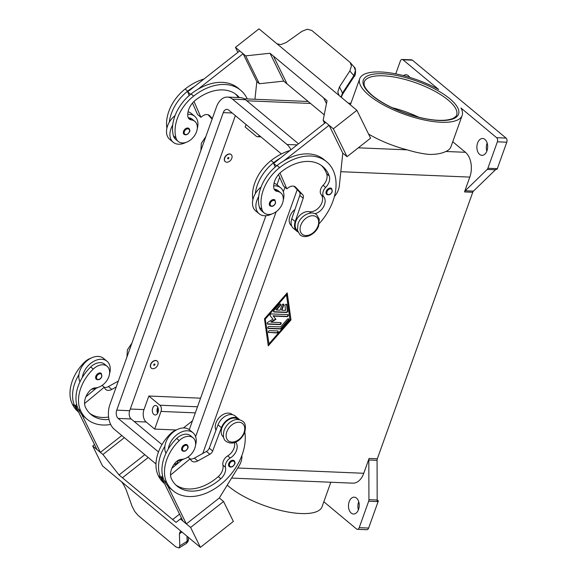 <?xml version="1.0" encoding="UTF-8"?>
<svg xmlns="http://www.w3.org/2000/svg" width="577" height="577" viewBox="0 0 577 577"><rect width="100%" height="100%" fill="white"/><g stroke="black" fill="none" stroke-linecap="round" stroke-linejoin="round"><path stroke-width="0.87" d="M229.257 466.605A3.83 2.647 -50.2 0 1 228.759 463.533A3.83 2.647 -50.2 0 1 234.154 460.713C235.12 462.09 235.315 463.172 234.76 463.973C233.187 466.822 231.355 467.702 229.257 466.605M232.437 414.697L232.149 414.466A11.497 7.948 129.8 0 0 227.403 413.139A11.497 7.948 129.8 0 0 217.652 419.609A11.497 7.948 129.8 0 0 215.971 430.247M238.279 419.558L238.106 419.421A11.497 7.948 129.8 0 0 233.36 418.094A11.497 7.948 129.8 0 0 222.744 426.021A11.497 7.948 129.8 0 0 223.407 437.099L223.573 437.236M235.531 442.148A10.732 7.422 -50.2 0 1 230.281 457.987A7.667 5.301 129.8 0 0 225.47 467.269A10.732 7.422 -50.2 0 1 220.818 478.73A42.922 29.679 -50.2 0 1 177.016 486.058A42.922 29.679 -50.2 0 1 171.506 478.989A15.327 10.602 -50.2 0 1 175.372 462.66A7.667 5.301 -50.2 0 1 181.344 459.4A13.033 9.008 129.8 0 0 190.309 455.109A13.033 9.008 129.8 0 0 193.1 437.835A13.033 9.008 129.8 0 0 179.231 440.597A36.257 25.071 129.8 0 0 166.796 482.689A49.052 33.92 129.8 0 0 173.1 490.775A49.052 33.92 129.8 0 0 221.128 484.117A49.052 33.92 129.8 0 0 244.821 432.094M91.664 389.15A16.863 11.663 129.8 0 0 98.14 387.383M109.551 373.672A16.863 11.663 129.8 0 0 107.026 361.238A16.863 11.663 129.8 0 0 101.588 359.255A16.863 11.663 129.8 0 0 82.352 377.401A36.257 25.071 129.8 0 0 78.27 409.043A49.052 33.92 129.8 0 0 81.617 414.185L100.384 452.382L121.805 435.534M79.994 381.772A16.863 11.663 -50.2 0 1 78.948 374.567A16.863 11.663 -50.2 0 1 98.184 356.42A16.863 11.663 -50.2 0 1 103.615 358.404L107.026 361.238M101.263 373.391A3.83 2.647 129.8 0 0 95.861 376.218A3.83 2.647 129.8 0 0 96.359 379.284C98.624 380.344 100.456 379.464 101.862 376.651L101.263 373.391M326.719 194.391A3.83 2.647 -50.2 0 1 326.229 191.326A3.83 2.647 -50.2 0 1 331.624 188.499L332.222 191.759C330.816 194.572 328.984 195.452 326.719 194.391M291.673 225.867L291.385 225.629A11.497 7.948 -50.2 0 1 294.984 209.393M297.516 230.728L297.343 230.591A11.497 7.948 -50.2 0 1 297.335 218.38A11.497 7.948 -50.2 0 1 309.344 211.672A10.732 7.422 129.8 0 0 320.156 205.996A10.732 7.422 129.8 0 0 321.23 194.716A7.667 5.301 -50.2 0 1 323.113 185.304A10.732 7.422 129.8 0 0 326.683 173.8A42.922 29.679 129.8 0 0 321.396 165.476M314.934 213.699A10.732 7.422 129.8 0 0 323.704 206.487A10.732 7.422 129.8 0 0 323.784 196.836A7.667 5.301 -50.2 0 1 325.666 187.431A10.732 7.422 129.8 0 0 329.236 175.927A42.922 29.679 129.8 0 0 322.716 166.486A42.922 29.679 129.8 0 0 281.562 171.607A15.327 10.602 129.8 0 0 273.801 187.77A7.667 5.301 129.8 0 0 275.229 190.561A7.667 5.301 129.8 0 0 277.292 191.427A13.033 9.008 -50.2 0 1 280.804 192.898A13.033 9.008 -50.2 0 1 282.968 196.331A13.033 9.008 -50.2 0 1 277.4 210.735A13.033 9.008 -50.2 0 1 264.136 212.935A13.033 9.008 -50.2 0 1 261.972 209.501A36.257 25.071 -50.2 0 1 279.607 167.626A49.052 33.92 -50.2 0 1 326.64 161.776A49.052 33.92 -50.2 0 1 319.297 223.523M264.136 212.935L261.583 210.807A13.033 9.008 -50.2 0 1 259.419 207.381A36.257 25.071 -50.2 0 1 258.691 196.548A16.863 11.663 129.8 0 0 259.123 213.757A16.863 11.663 129.8 0 0 264.554 215.74A16.863 11.663 129.8 0 0 271.839 213.966M185.866 142.44A16.863 11.663 -50.2 0 1 178.589 144.214A16.863 11.663 -50.2 0 1 173.15 142.23A16.863 11.663 -50.2 0 1 172.718 125.021A36.257 25.071 -50.2 0 1 191.081 93.979A49.052 33.92 -50.2 0 1 197.961 89.255L243.119 53.74L239.715 50.906L187.648 91.858L190.634 94.332M187.741 114.361A16.863 11.663 -50.2 0 1 189.285 114.325A16.863 11.663 -50.2 0 1 194.723 116.309A16.863 11.663 -50.2 0 1 197.247 128.736M173.15 142.23L169.746 139.396A16.863 11.663 129.8 0 1 169.313 122.187A16.863 11.663 -50.2 0 1 175.083 115.537M183.558 131.282A3.83 2.647 -50.2 0 1 188.96 128.462C189.92 129.839 190.121 130.921 189.559 131.722C187.987 134.571 186.155 135.451 184.056 134.354A3.83 2.647 -50.2 0 1 183.558 131.282M156.865 406.035A4.753 3.036 92.4 0 1 158.264 411.437A4.753 3.036 92.4 0 1 155.155 414.993A4.753 3.036 92.4 0 1 153.85 414.459A4.753 3.036 92.4 0 1 152.443 409.057A4.753 3.036 92.4 0 1 155.559 405.501A4.753 3.036 92.4 0 1 156.865 406.035M228.845 158.177A0.765 0.527 -50.2 0 1 227.67 158.134A0.765 0.527 -50.2 0 1 228.845 158.177M224.727 158.004A4.602 3.181 -50.2 0 1 231.204 154.622A4.602 3.181 -50.2 0 1 231.795 158.3A4.602 3.181 -50.2 0 1 225.318 161.69A4.602 3.181 -50.2 0 1 224.727 158.004M225.232 161.618A4.602 3.181 -50.2 0 1 225.145 161.546A4.602 3.181 -50.2 0 1 224.554 157.867A4.602 3.181 -50.2 0 1 231.031 154.477A4.602 3.181 -50.2 0 1 231.11 154.549M188.225 117.672A7.667 5.301 129.8 0 0 188.766 117.773A13.033 9.008 -50.2 0 1 192.278 119.251L194.831 121.372A13.033 9.008 -50.2 0 1 196.995 124.805A13.033 9.008 -50.2 0 1 191.427 139.208A13.033 9.008 -50.2 0 1 178.163 141.408A13.033 9.008 -50.2 0 1 175.999 137.975A36.257 25.071 -50.2 0 1 193.634 96.099A49.052 33.92 -50.2 0 1 240.667 90.25A49.052 33.92 -50.2 0 1 247.252 98.934M239.368 97.578A42.922 29.679 129.8 0 0 236.743 94.96A42.922 29.679 129.8 0 0 195.596 100.081A15.327 10.602 129.8 0 0 187.828 116.244A7.667 5.301 129.8 0 0 189.256 119.035A7.667 5.301 129.8 0 0 191.319 119.901A13.033 9.008 -50.2 0 1 194.831 121.372M270.029 205.881A3.83 2.647 -50.2 0 1 269.531 202.808A3.83 2.647 -50.2 0 1 274.933 199.988L275.532 203.241C274.125 206.061 272.294 206.934 270.029 205.881M274.032 183.342A16.863 11.663 -50.2 0 1 277.292 185.001L280.696 187.835A16.863 11.663 129.8 0 0 275.258 185.852A16.863 11.663 129.8 0 0 273.714 185.888M283.22 200.262A16.863 11.663 129.8 0 0 280.696 187.835M277.01 43.83L280.869 44.609L286.163 42.539L302.074 31.252L307.325 29.218L311.775 30.444L350.196 62.496L351.436 65.922L349.835 70.985L353.867 75.645A3.065 0.772 33.1 0 1 354.177 76.431C355.814 76.251 356.132 67.437 354.177 67.091L355.446 70.553L353.867 75.645L342.5 93.063L339.464 86.882L337.812 91.988L339.067 95.457M354.141 76.474A3.065 0.772 33.1 0 0 354.177 76.431L342.817 93.849A3.065 0.772 33.1 0 0 342.5 93.063L341.065 97.131M237.897 52.334L235.459 47.364L259.001 28.85L276.361 43.297A9.196 6.347 -26.2 0 0 276.527 43.426L339.37 95.71A9.196 6.347 -26.2 0 0 339.528 95.847L356.889 110.294L333.347 128.808L323.134 120.312L327.044 100.701L273.419 56.084L287.115 83.961L283.711 81.126L270.014 53.25L273.419 56.084M341.209 96.143A3.065 1.442 15.4 0 1 341.396 96.922L342.817 93.856A3.065 0.772 33.1 0 1 342.774 93.892M153.727 364.642A0.765 0.527 129.8 0 0 154.91 364.686A0.765 0.527 129.8 0 0 153.727 364.642M157.853 364.815A4.602 3.181 129.8 0 0 157.261 361.13A4.602 3.181 129.8 0 0 150.785 364.52A4.602 3.181 129.8 0 0 151.376 368.198A4.602 3.181 129.8 0 0 157.853 364.815M151.297 368.126A4.602 3.181 -50.2 0 1 151.21 368.061A4.602 3.181 -50.2 0 1 150.611 364.375A4.602 3.181 -50.2 0 1 157.088 360.986A4.602 3.181 -50.2 0 1 157.175 361.058M90.885 358.209A13.033 9.008 129.8 0 0 84.747 361.988A36.257 25.071 129.8 0 0 72.313 404.088A49.052 33.92 129.8 0 0 78.609 412.166M108.981 419.465A42.922 29.679 -50.2 0 1 91.043 414.538A42.922 29.679 -50.2 0 1 85.533 407.463A15.327 10.602 -50.2 0 1 89.399 391.134A7.667 5.301 -50.2 0 1 95.371 387.874A13.033 9.008 129.8 0 0 104.336 383.582A13.033 9.008 129.8 0 0 107.127 366.308L104.574 364.188A13.033 9.008 129.8 0 0 90.704 366.943A36.257 25.071 129.8 0 0 82.352 377.401M107.127 366.308A13.033 9.008 129.8 0 0 93.258 369.071A36.257 25.071 129.8 0 0 80.823 411.163A49.052 33.92 129.8 0 0 87.127 419.248A49.052 33.92 129.8 0 0 110.676 424.47M181.834 447.745A3.83 2.647 129.8 0 0 182.332 450.81C184.431 451.906 186.263 451.026 187.835 448.178C188.39 447.377 188.196 446.295 187.229 444.917A3.83 2.647 129.8 0 0 181.834 447.745M193.1 437.835L190.547 435.714A13.033 9.008 129.8 0 0 176.677 438.47A36.257 25.071 129.8 0 0 168.325 448.928A16.863 11.663 -50.2 0 1 187.561 430.781A16.863 11.663 -50.2 0 1 192.992 432.764L189.588 429.93A16.863 11.663 129.8 0 0 184.157 427.946A16.863 11.663 129.8 0 0 164.921 446.093A36.257 25.071 129.8 0 0 160.839 477.734A49.052 33.92 129.8 0 0 164.185 482.884L182.952 521.074L186.357 523.902L219.318 497.98L223.573 501.521L233.36 521.435L200.399 547.357L190.612 527.443L180.399 518.947L176.057 522.394L122.432 477.778L148.21 457.503L122.432 477.785L119.028 474.95L102.937 454.503L92.724 446.007L102.511 465.92L119.872 480.36A9.196 1.962 -128.2 0 1 120.03 480.497L182.873 532.78A9.196 1.962 -128.2 0 1 183.039 532.91L200.399 547.357M165.967 453.298A16.863 11.663 -50.2 0 1 164.921 446.093M186.97 536.184L187.143 541.291L179.786 545.9L179.079 547.977L175.985 546.946L138.119 515.441L134.672 511.402L132.025 506.166L126.096 489.584L123.435 484.298L121.451 481.68M188.239 537.237L188.304 539.307A3.065 2.431 178.1 0 1 188.304 539.322A3.065 2.431 178.1 0 1 188.275 539.719A3.065 2.431 178.1 0 1 187.143 541.291L186.4 543.397L179.079 547.977M181.834 531.915L180.017 531.864L179.397 533.927L181.892 531.965M392.158 107.697A49.052 16.545 -160.3 0 1 418.714 117.203M465.221 190.763A3.065 1.962 -87.6 0 0 464.81 191.275A3.065 1.962 -87.6 0 0 464.499 191.932L472.751 192.278A3.065 1.962 92.4 0 1 473.061 191.622A3.065 1.962 92.4 0 1 473.465 191.11L465.221 190.763L487.176 169.436L495.427 169.782A3.065 1.962 -87.6 0 0 495.816 169.292L496.992 169.342A3.065 1.962 -87.6 0 0 497.006 169.321A3.065 1.962 -87.6 0 0 497.316 168.664L506.786 142.216A3.065 1.962 -87.6 0 0 506.974 139.886A3.065 1.962 -87.6 0 0 506.058 138.083L496.631 137.694L460.951 108.007A54.418 18.356 -160.3 0 1 462.155 115.458A54.418 18.356 -160.3 0 1 441.145 122.252A54.418 18.356 -160.3 0 1 384.715 105.591A54.418 18.356 -160.3 0 1 359.695 78.768A54.418 18.356 -160.3 0 1 380.705 71.974A54.418 18.356 -160.3 0 1 438.671 89.471L402.998 59.792L412.425 60.188A3.065 1.962 -87.6 0 0 411.581 59.842L402.155 59.445A3.065 1.962 92.4 0 1 402.998 59.792M462.155 115.458L450.969 146.709A54.418 18.356 -160.3 0 1 445.841 151.477C441.802 153.475 436.392 154.463 429.62 154.434C423.028 153.908 415.577 152.378 407.261 149.861A54.418 18.356 -160.3 0 1 368.559 134.037M330.83 482.235L322.06 506.736A54.418 18.356 -160.3 0 1 301.043 513.537A54.418 18.356 -160.3 0 1 227.237 485.12M497.316 168.664L487.89 168.268A3.065 1.962 92.4 0 1 487.579 168.924A3.065 1.962 92.4 0 1 487.176 169.436M368.674 501.225L378.101 501.622A3.065 1.962 -87.6 0 0 378.296 500.872A3.065 1.962 -87.6 0 0 378.303 500.843L377.12 500.793A3.065 1.962 -87.6 0 0 377.178 500.021L377.069 460.338A3.065 1.962 92.4 0 1 377.134 459.537A3.065 1.962 92.4 0 1 377.329 458.787L369.078 458.441A3.065 1.962 -87.6 0 0 368.883 459.191A3.065 1.962 -87.6 0 0 368.818 459.992L368.934 499.675A3.065 1.962 92.4 0 1 368.869 500.475A3.065 1.962 92.4 0 1 368.674 501.225L359.204 527.674A3.065 1.962 92.4 0 1 358.021 529.174A3.065 1.962 92.4 0 1 357.372 529.318A3.065 1.962 92.4 0 1 356.528 528.972L323.841 501.774M357.372 529.318L366.799 529.715A3.065 1.962 -87.6 0 0 367.448 529.571A3.065 1.962 -87.6 0 0 368.631 528.063L359.204 527.674M395.743 73.87L400.323 61.09A3.065 1.962 92.4 0 1 401.505 59.59A3.065 1.962 92.4 0 1 402.155 59.445M496.631 137.694A3.065 1.962 92.4 0 1 497.547 139.49A3.065 1.962 92.4 0 1 497.36 141.827L506.786 142.216M487.161 143.046A8.431 5.388 -87.6 0 0 486.822 151.174M479.602 154.384A8.431 5.388 92.4 0 1 477.114 144.798A8.431 5.388 92.4 0 1 482.632 138.487A8.431 5.388 92.4 0 1 484.954 139.439A8.431 5.388 92.4 0 1 487.442 149.025A8.431 5.388 92.4 0 1 481.925 155.336A8.431 5.388 92.4 0 1 479.602 154.384M358.743 501.723A8.431 5.388 -87.6 0 0 358.396 509.844M351.184 513.061A8.431 5.388 92.4 0 1 348.696 503.476A8.431 5.388 92.4 0 1 354.206 497.165A8.431 5.388 92.4 0 1 356.528 498.117A8.431 5.388 92.4 0 1 359.017 507.702A8.431 5.388 92.4 0 1 353.506 514.013A8.431 5.388 92.4 0 1 351.184 513.061M403.46 75.63A8.431 5.388 92.4 0 1 406.02 74.75A8.431 5.388 92.4 0 1 408.343 75.702A8.431 5.388 92.4 0 1 409.735 77.39M487.89 168.268L497.36 141.827M464.499 191.932L469.815 177.096A18.392 11.749 -87.6 0 0 465.437 152.299L452.75 141.74M378.101 501.622L368.631 528.063M377.178 499.913L378.303 500.843M231.565 478.088L352.785 483.158A18.392 11.749 -87.6 0 0 363.77 473.277L369.078 458.441M472.751 192.278L377.329 458.787M290.996 319.925L268.255 345.861L264.482 318.814L287.231 292.878L290.996 319.925L286.971 293.174M495.427 169.782L473.465 191.11M412.425 60.188L506.058 138.083M183.45 427.939L192.451 420.857M176.136 429.98L154.686 429.086L146.176 422.003A9.196 5.878 92.4 0 1 143.99 409.605L148.852 396.017L200.572 398.18M148.852 396.017L159.916 405.227A4.602 2.935 92.4 0 1 161.012 411.423L154.686 429.086M179.786 545.9L179.397 533.927M179.548 514.136L172.653 519.56L179.548 514.143M78.948 374.567A36.257 25.071 129.8 0 0 74.866 406.208A49.052 33.92 129.8 0 0 78.212 411.358L96.979 449.548L100.384 452.382M94.541 444.578L92.724 446.007M124.358 437.662L102.937 454.503M144.805 454.676L119.028 474.95M181.488 518.088L180.399 518.947M223.573 501.521L190.612 527.443M186.357 523.902L167.59 485.711A49.052 33.92 129.8 0 0 170.54 488.647L173.1 490.775M164.185 482.884L161.315 477.042L163.5 478.86M241.871 455.469L241.9 456.443A15.327 10.602 -50.2 0 1 239.13 465.783L219.325 497.987M192.992 432.764A16.863 11.663 -50.2 0 1 195.524 445.199M184.113 458.91A16.863 11.663 -50.2 0 1 177.637 460.677M176.858 429.735A13.033 9.008 129.8 0 0 170.72 433.515A36.257 25.071 129.8 0 0 158.286 475.614A49.052 33.92 129.8 0 0 164.582 483.692M81.617 414.185A49.052 33.92 129.8 0 0 84.574 417.121L87.127 419.248M116.201 386.987L111.787 389.425A7.667 5.301 -50.2 0 1 105.742 389.475A7.667 5.301 -50.2 0 1 104.762 388.213L104.271 387.217L84.574 403.525M108.577 417.07A42.922 29.679 -50.2 0 1 89.81 413.421M77.527 407.333L75.342 405.516L76.64 404.441M78.212 411.358L75.342 405.516M104.271 387.217L102.107 385.414M85.879 396.788L96.222 388.227M104.415 387.513A7.667 5.301 129.8 0 0 108.382 386.597L118.307 381.108M341.31 97.333L341.396 96.922A3.065 1.442 15.4 0 1 341.382 96.965M339.464 86.882L349.835 70.985M235.459 47.364L245.672 55.868L270.014 53.25M323.639 97.874L326.467 103.615L323.639 97.874M356.889 110.294L370.593 138.163L347.044 156.684L333.347 128.808M324.224 114.837L287.115 83.961M283.711 81.126L259.376 83.737L245.672 55.868M259.376 83.737L256.815 81.617L243.119 53.74M197.961 89.255A49.052 33.92 -50.2 0 1 238.113 88.122L240.667 90.25M256.823 81.617L254.947 99.258M275.207 167.027L273.621 163.378L325.688 122.432L329.092 125.267L342.788 153.143L347.044 156.684M324.599 123.29L323.134 120.312M329.092 125.267L283.934 160.781A49.052 33.92 -50.2 0 1 324.086 159.649L326.64 161.776M334.335 196.714L335.396 195.314A15.327 10.602 129.8 0 0 339.298 186.025L342.796 153.143M273.621 163.378L276.599 165.859M259.123 213.757L255.719 210.922A16.863 11.663 -50.2 0 1 255.286 193.713A16.863 11.663 -50.2 0 1 261.056 187.063M274.198 189.198A7.667 5.301 129.8 0 0 274.739 189.299A13.033 9.008 -50.2 0 1 278.251 190.778L280.804 192.898M275.193 166.984A15.327 10.602 129.8 0 0 273.166 168.895M255.286 193.713A36.257 25.071 -50.2 0 1 273.649 162.671A49.052 33.92 -50.2 0 1 280.53 157.947M208.045 114.729L212.12 119.086M187.648 91.858L189.242 95.501M192.523 103.038L197.507 114.47L200.911 117.304L194.009 101.465M212.329 118.501L209.768 115.775A7.667 5.301 129.8 0 0 209.437 115.458A7.667 5.301 129.8 0 0 202.094 116.374L200.911 117.304M238.351 97.535A42.922 29.679 129.8 0 0 235.423 93.95M189.22 95.457A15.327 10.602 129.8 0 0 187.2 97.369M169.313 122.187A36.257 25.071 -50.2 0 1 187.676 91.144A49.052 33.92 -50.2 0 1 194.557 86.427M178.163 141.408L175.61 139.281A13.033 9.008 -50.2 0 1 173.446 135.855A36.257 25.071 -50.2 0 1 172.718 125.021M166.897 128.224A36.257 25.071 -50.2 0 1 185.123 89.017A49.052 33.92 -50.2 0 1 203.948 79.035M157.838 407.355A4.753 3.036 -87.6 0 0 157.586 413.334M158.163 408.256A3.772 2.409 -87.6 0 0 157.99 412.468M246.062 124.531L245.167 127.012L256.238 136.215A4.602 2.935 -87.6 0 0 257.501 136.735A4.602 2.935 -87.6 0 0 259.477 135.689M273.671 311.667A1.147 0.793 129.8 0 0 273.837 311.695L286.069 312.207A1.147 0.793 129.8 0 0 287.382 310.714L286.517 304.476A1.147 0.793 129.8 0 0 286.444 304.245M286.416 312.496L274.176 311.984A1.147 0.793 -50.2 0 1 273.96 310.419L279.21 304.432A1.147 0.793 -50.2 0 1 280.379 305.522L276.441 310.008L280.141 310.159L281.965 305.067A1.147 0.793 -50.2 0 1 283.733 305.139L281.908 310.238L285.615 310.39L284.959 305.709A1.147 0.793 -50.2 0 1 286.856 304.757L287.728 310.996A1.147 0.793 -50.2 0 1 286.416 312.496L286.069 312.207M281.908 310.238L281.569 309.95L283.394 304.858A1.147 0.793 129.8 0 0 283.386 304.115M276.441 310.008L276.102 309.726L280.033 305.233A1.147 0.793 129.8 0 0 280.328 303.985M268.954 332.655A1.147 0.793 -50.2 0 1 269.683 330.614L277.631 330.946A1.147 0.793 -50.2 0 1 276.902 332.987L268.608 332.374L276.563 332.705A1.147 0.793 129.8 0 0 277.804 330.974M268.983 343.827L289.979 319.882L286.495 294.919L286.156 294.631L265.168 318.576L268.983 343.827L265.168 318.576M286.495 294.919L265.507 318.857M268.175 345.284L290.657 319.644M267.858 328.183A1.147 0.793 129.8 0 0 268.031 328.212L280.061 328.71A1.147 0.793 129.8 0 0 281.006 328.234L288.183 320.055A1.147 0.793 129.8 0 0 288.471 318.807M280.4 328.998L268.37 328.493A1.147 0.793 -50.2 0 1 269.098 326.452L280.617 326.935L287.353 319.254A1.147 0.793 -50.2 0 1 288.522 320.336L281.345 328.515A1.147 0.793 -50.2 0 1 280.4 328.998L280.061 328.71M275.972 319.297L271.219 322.197L280.624 322.593A1.147 0.793 -50.2 0 1 279.895 324.635L267.764 324.123A1.147 0.793 -50.2 0 1 267.901 322.255L272.964 319.168L270.231 315.756A1.147 0.793 -50.2 0 1 271.414 313.931L287.721 314.616A1.147 0.793 -50.2 0 1 286.993 316.658L273.404 316.088L275.633 319.016L273.065 315.799L286.654 316.369A1.147 0.793 129.8 0 0 287.894 314.645M267.252 323.812A1.147 0.793 129.8 0 0 267.418 323.841L279.549 324.346A1.147 0.793 129.8 0 0 280.797 322.622M271.219 322.197L270.88 321.916L275.633 319.016M155.992 463.98L114.304 429.295A18.392 11.749 92.4 0 1 109.933 404.499L216.462 106.961A18.392 11.749 92.4 0 1 227.446 97.08L240.407 97.621A18.392 11.749 92.4 0 1 245.477 99.698L298.504 143.81M297.22 189.682L202.772 453.464M235.358 115.624L129.702 410.701A6.131 3.916 -87.6 0 0 131.159 418.974L161.978 444.615M158.48 451.942L118.198 418.426A6.131 3.916 92.4 0 1 116.742 410.16L223.27 112.623A6.131 3.916 92.4 0 1 226.934 109.334A6.131 3.916 92.4 0 1 228.622 110.027L281.417 153.944M279.672 177.262L276.989 184.763M265.903 215.719L189.292 429.692M178.206 460.648L178.026 461.153A6.131 3.916 92.4 0 1 174.362 464.442A6.131 3.916 92.4 0 1 174.016 464.406M227.446 97.08A18.392 11.749 92.4 0 1 232.517 99.157L286.993 144.481A18.392 11.749 92.4 0 1 290.866 149.818M284.951 187.215L283.329 191.744M276.174 211.723L195.632 436.674M188.47 456.659L188.304 457.128M194.723 116.309L191.319 113.474A16.863 11.663 129.8 0 0 188.059 111.815M258.691 196.548A36.257 25.071 -50.2 0 1 277.054 165.498A49.052 33.92 -50.2 0 1 283.934 160.781M252.87 199.75A36.257 25.071 -50.2 0 1 271.096 160.543A49.052 33.92 -50.2 0 1 289.921 150.561M279.982 172.992L286.884 188.83L288.06 187.9A7.667 5.301 -50.2 0 1 295.41 186.984A7.667 5.301 -50.2 0 1 295.741 187.301L302.759 194.788A4.602 3.181 -50.2 0 1 303.185 198.207L295.2 221.554A12.261 8.482 129.8 0 0 296.852 231.175A12.261 8.482 129.8 0 0 297.891 231.867M296.852 231.175L293.448 228.348A12.261 8.482 -50.2 0 1 291.796 218.719L299.78 195.379A4.602 3.181 129.8 0 0 299.355 191.953L294.018 186.256M278.496 174.564L283.48 185.996L286.884 188.83M168.325 448.928A36.257 25.071 129.8 0 0 164.243 480.569A49.052 33.92 129.8 0 0 167.59 485.711M234.392 442.559A10.732 7.422 -50.2 0 1 227.727 455.859A7.667 5.301 129.8 0 0 222.917 465.141A10.732 7.422 -50.2 0 1 218.265 476.602A42.922 29.679 -50.2 0 1 175.783 484.947M161.315 477.042L162.613 475.967M182.195 459.754L171.852 468.315M188.08 456.941L190.735 459.739A7.667 5.301 129.8 0 0 191.715 461.001A7.667 5.301 129.8 0 0 197.76 460.951L209.855 454.265A4.602 3.181 129.8 0 0 212.675 450.983L221.402 427.665A12.261 8.482 -50.2 0 1 238.597 418.83L235.192 415.995A12.261 8.482 129.8 0 0 217.998 424.831L209.271 448.149A4.602 3.181 -50.2 0 1 206.451 451.43L194.355 458.124A7.667 5.301 -50.2 0 1 190.388 459.032M238.597 418.83A12.261 8.482 -50.2 0 1 239.469 419.724M170.547 475.051L190.244 458.744M300.776 225.282A11.187 7.739 -50.2 0 1 312.929 215.726A11.187 7.739 -50.2 0 1 317.985 226.004A11.187 7.739 -50.2 0 1 305.832 235.56A11.187 7.739 -50.2 0 1 300.776 225.282M229.574 463.836A3.217 2.229 129.8 0 0 231.024 466.793A3.217 2.229 129.8 0 0 234.522 464.045A3.217 2.229 129.8 0 0 233.065 461.088A3.217 2.229 129.8 0 0 229.574 463.836M226.833 431.791A11.187 7.739 129.8 0 0 231.889 442.069A11.187 7.739 129.8 0 0 244.042 432.512A11.187 7.739 129.8 0 0 238.986 422.234A11.187 7.739 129.8 0 0 226.833 431.791M101.624 376.723A3.217 2.229 129.8 0 0 100.174 373.766A3.217 2.229 129.8 0 0 96.676 376.521A3.217 2.229 129.8 0 0 98.126 379.478A3.217 2.229 129.8 0 0 101.624 376.723M331.984 191.838A3.217 2.229 -50.2 0 1 328.493 194.586A3.217 2.229 -50.2 0 1 327.036 191.629A3.217 2.229 -50.2 0 1 330.534 188.881A3.217 2.229 -50.2 0 1 331.984 191.838M311.003 213.05L309.344 211.672M261.972 209.501L259.419 207.381M184.373 131.585A3.217 2.229 -50.2 0 1 187.871 128.837A3.217 2.229 -50.2 0 1 189.321 131.794A3.217 2.229 -50.2 0 1 185.823 134.542A3.217 2.229 -50.2 0 1 184.373 131.585M188.766 117.773L191.319 119.901M275.294 203.32A3.217 2.229 -50.2 0 1 271.796 206.068A3.217 2.229 -50.2 0 1 270.346 203.111A3.217 2.229 -50.2 0 1 273.844 200.363A3.217 2.229 -50.2 0 1 275.294 203.32M84.747 361.988L85.237 362.399M90.704 366.943L93.258 369.071M182.649 448.048A3.217 2.229 129.8 0 0 184.099 450.998A3.217 2.229 129.8 0 0 187.597 448.25A3.217 2.229 129.8 0 0 186.14 445.293A3.217 2.229 129.8 0 0 182.649 448.048M364.26 81.941A49.052 16.545 -160.3 0 1 383.2 75.811A49.052 16.545 -160.3 0 1 448.149 100.052A49.052 16.545 -160.3 0 1 456.623 115.011C456.703 115.811 455.462 116.965 452.909 118.451C444.788 121.747 431.257 120.341 419.465 117.391C400.135 112.364 384.491 105.122 372.533 95.667C364.267 88.418 364.145 85.05 364.051 84.235L364.26 81.941M449.815 98.739A50.588 17.065 19.7 0 0 382.839 73.748A50.588 17.065 19.7 0 0 372.042 95.486A50.588 17.065 19.7 0 0 439.018 120.485A50.588 17.065 19.7 0 0 449.815 98.739M368.818 459.992L377.069 460.338M377.178 500.021L368.934 499.675M340.819 171.701L469.815 177.096M237.76 468.005L363.77 473.277M445.841 151.477L465.437 152.299M358.324 147.813L407.261 149.861M246.776 100.78L310.534 103.442M146.176 422.003L134.203 421.506M161.012 411.423L195.314 412.858M111.787 389.425L108.382 386.597M78.27 409.043L80.823 411.163M72.313 404.088L74.866 406.208M209.768 115.775L209.069 115.191M173.446 135.855L175.999 137.975M191.081 93.979L193.634 96.099M185.123 89.017L187.676 91.144M159.916 405.227L197.485 406.792M143.99 409.605L130.301 409.028M232.199 112.998L223.27 112.623M176.108 463.894L174.442 463.829M131.159 418.974L118.198 418.426M129.702 410.701L116.742 410.16M245.477 99.698L232.517 99.157M297.119 144.899L286.993 144.481M279.607 167.626L277.054 165.498M277.292 191.427L274.739 189.299M329.236 175.927L326.683 173.8M325.666 187.431L323.113 185.304M323.784 196.836L321.23 194.716M273.649 162.671L271.096 160.543M291.796 218.719L295.2 221.554M299.78 195.379L303.185 198.207M299.355 191.953L302.759 194.788M295.042 186.717L295.741 187.301M166.796 482.689L164.243 480.569M179.231 440.597L176.677 438.47M220.818 478.73L218.265 476.602M225.47 467.269L222.917 465.141M230.281 457.987L227.727 455.859M160.839 477.734L158.286 475.614M171.21 433.926L170.72 433.515M217.998 424.831L221.402 427.665M209.271 448.149L212.675 450.983M206.451 451.43L209.855 454.265M194.355 458.124L197.76 460.951M242.751 421.289C235.257 416.262 227.006 422.999 224.085 430.327C222.794 436.061 223.458 439.724 226.083 441.318C233.577 446.346 241.828 439.609 244.749 432.281C246.04 426.547 245.376 422.883 242.751 421.289M316.694 214.781L319.29 219.238L318.692 225.773C316.052 233.988 305.305 239.621 300.026 234.81L297.429 230.353L298.02 223.818C300.667 215.596 311.414 209.97 316.694 214.781M126.933 357.004L127.387 349.878L131.924 343.077M205.866 136.561L201.33 143.363L200.875 150.496M359.695 78.768L350.354 104.855M350.924 103.269L348.328 103.16M308.176 101.48L244.23 98.811M188.304 539.322C188.766 540.26 188.124 541.615 186.4 543.397M350.196 62.496L354.177 67.091M260.905 136.879L257.501 136.735"/></g></svg>
